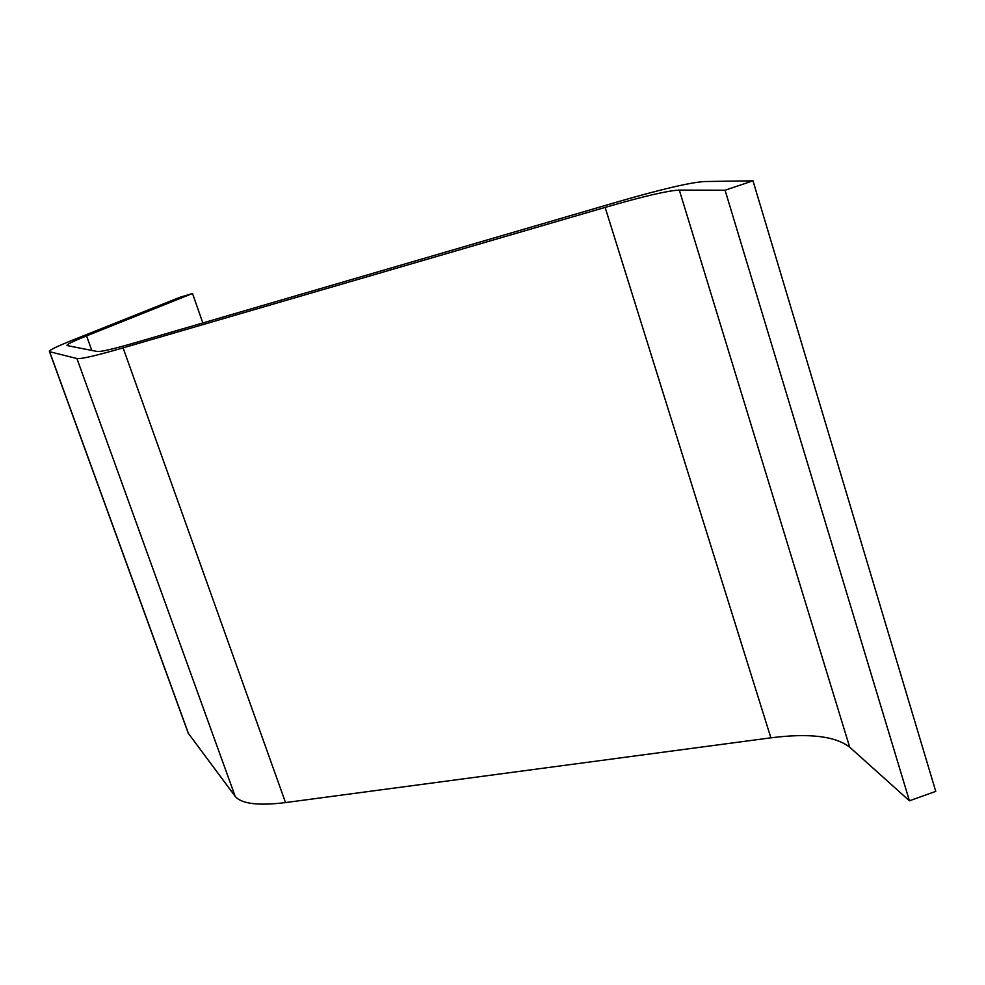 <?xml version="1.0" encoding="UTF-8"?>
<svg xmlns="http://www.w3.org/2000/svg" width="985" height="985" viewBox="0 0 985 985"><rect width="100%" height="100%" fill="white"/><g stroke="black" fill="none" stroke-linecap="round" stroke-linejoin="round"><path stroke-width="1.48" d="M202.824 322.957L192.518 293.493L86.569 335.885C72.373 341.586 65.897 344.824 67.152 345.587L97.232 351.485C100.642 351.977 113.57 348.973 136.029 342.46L615.133 202.59C660.566 189.379 690.423 182.36 704.706 181.535L752.983 180.809L935.75 791.374L909.426 800.793L849.673 747.172C835.342 736.103 809.079 732.975 770.873 737.827L285.527 802.578C258.045 805.952 241.251 803.834 235.144 796.249L188.443 733.48L187.273 730.55M192.518 293.493L179.775 297.347L73.321 339.85C56.01 346.782 48.08 350.722 49.509 351.694L76.916 358.528C80.659 359.242 96.05 355.696 123.088 347.877L605.135 207.404C643.254 196.347 667.99 190.573 679.33 190.093L725.071 190.228L752.983 180.809M725.071 190.228L909.426 800.793M86.569 335.885L91.802 350.426M49.632 351.731L188.443 733.48M76.916 358.528L235.144 796.249M123.088 347.877L285.527 802.578M605.135 207.404L770.873 737.827M679.33 190.093L849.673 747.172M49.509 351.694L188.221 733.172"/></g></svg>
